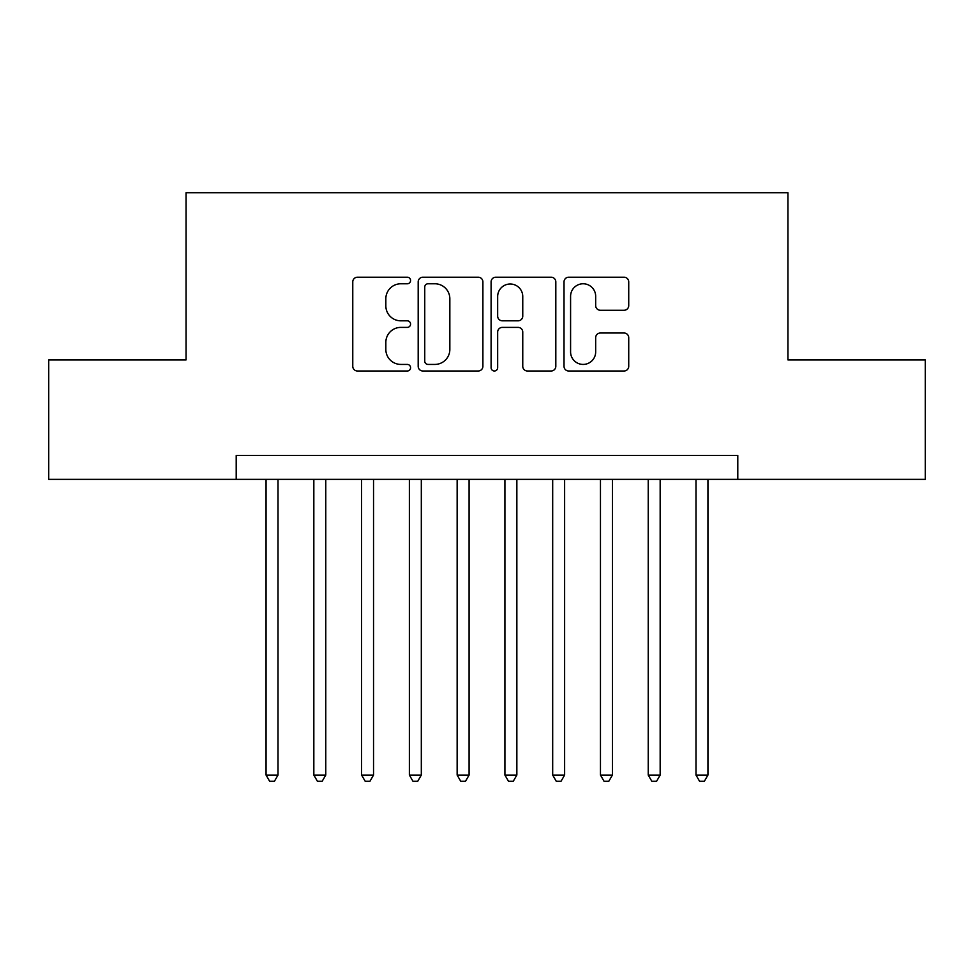 <?xml version="1.0" encoding="UTF-8"?>
<svg xmlns="http://www.w3.org/2000/svg" width="974" height="974" viewBox="0 0 974 974"><rect width="100%" height="100%" fill="white"/><g stroke="black" fill="none" stroke-linecap="round" stroke-linejoin="round"><path stroke-width="1.46" d="M410.565 280.488A3.287 3.287 0 0 0 407.29 277.213L357.47 277.213A4.687 4.687 0 0 0 352.771 281.9L352.771 366.297A4.687 4.687 0 0 0 357.47 370.997L407.29 370.997A3.287 3.287 0 0 0 410.565 367.709A3.287 3.287 0 0 0 407.29 364.422L400.838 364.422A15 15 0 0 1 385.838 349.423L385.838 342.385A15 15 0 0 1 400.838 327.386L407.29 327.386A3.287 3.287 0 0 0 410.565 324.099A3.287 3.287 0 0 0 407.29 320.823L400.838 320.823A15 15 0 0 1 385.838 305.812L385.838 298.774A15 15 0 0 1 400.838 283.775L407.29 283.775A3.287 3.287 0 0 0 410.565 280.488M624.042 310.268A4.687 4.687 0 0 0 628.729 305.58L628.729 281.9A4.687 4.687 0 0 0 624.042 277.213L568.706 277.213A4.687 4.687 0 0 0 564.019 281.9L564.019 366.297A4.687 4.687 0 0 0 568.706 370.997L624.042 370.997A4.687 4.687 0 0 0 628.729 366.297L628.729 337.698A4.687 4.687 0 0 0 624.042 333.011L600.361 333.011A4.687 4.687 0 0 0 595.674 337.698L595.674 351.882A12.54 12.54 0 0 1 583.122 364.422A12.54 12.54 0 0 1 570.581 351.882L570.581 296.315A12.54 12.54 0 0 1 583.122 283.775A12.54 12.54 0 0 1 595.674 296.315L595.674 305.58A4.687 4.687 0 0 0 600.361 310.268L624.042 310.268M236.207 479.354L48.7 479.354L48.7 359.93L186.046 359.93L186.046 192.73L787.954 192.73L787.954 359.93L925.3 359.93L925.3 479.354L737.793 479.354L737.793 455.467L236.207 455.467L236.207 479.354L737.793 479.354M482.897 281.9A4.687 4.687 0 0 0 478.21 277.213L422.874 277.213A4.687 4.687 0 0 0 418.187 281.9L418.187 366.297A4.687 4.687 0 0 0 422.874 370.997L478.21 370.997A4.687 4.687 0 0 0 482.897 366.297L482.897 281.9M495.79 277.213L551.126 277.213A4.687 4.687 0 0 1 555.813 281.9L555.813 366.297A4.687 4.687 0 0 1 551.126 370.997L527.445 370.997A4.687 4.687 0 0 1 522.758 366.297L522.758 332.073A4.687 4.687 0 0 0 518.071 327.386L502.353 327.386A4.687 4.687 0 0 0 497.665 332.073L497.665 367.709A3.287 3.287 0 0 1 494.39 370.997A3.287 3.287 0 0 1 491.103 367.709L491.103 281.9A4.687 4.687 0 0 1 495.79 277.213M428.036 283.775A3.287 3.287 0 0 0 424.749 287.062L424.749 361.147A3.287 3.287 0 0 0 428.036 364.422L434.83 364.422A15 15 0 0 0 449.842 349.423L449.842 298.774A15 15 0 0 0 434.83 283.775L428.036 283.775M522.758 296.546A12.54 12.54 0 0 0 510.206 284.006A12.54 12.54 0 0 0 497.665 296.546L497.665 316.124A4.687 4.687 0 0 0 502.353 320.823L518.071 320.823A4.687 4.687 0 0 0 522.758 316.124L522.758 296.546M266.06 479.354L266.06 775.061L278.004 775.061L278.004 479.354M278.004 775.061L274.425 781.27L269.64 781.27L266.06 775.061M313.835 479.354L313.835 775.061L325.766 775.061L325.766 479.354M325.766 775.061L322.187 781.27L317.414 781.27L313.835 775.061M361.598 479.354L361.598 775.061L373.541 775.061L373.541 479.354M373.541 775.061L369.962 781.27L365.189 781.27L361.598 775.061M409.372 479.354L409.372 775.061L421.316 775.061L421.316 479.354M421.316 775.061L417.736 781.27L412.952 781.27L409.372 775.061M457.147 479.354L457.147 775.061L469.091 775.061L469.091 479.354M469.091 775.061L465.499 781.27L460.726 781.27L457.147 775.061M504.909 479.354L504.909 775.061L516.853 775.061L516.853 479.354M516.853 775.061L513.274 781.27L508.501 781.27L504.909 775.061M552.684 479.354L552.684 775.061L564.628 775.061L564.628 479.354M564.628 775.061L561.048 781.27L556.264 781.27L552.684 775.061M600.459 479.354L600.459 775.061L612.403 775.061L612.403 479.354M612.403 775.061L608.811 781.27L604.038 781.27L600.459 775.061M648.234 479.354L648.234 775.061L660.165 775.061L660.165 479.354M660.165 775.061L656.586 781.27L651.813 781.27L648.234 775.061M695.996 479.354L695.996 775.061L707.94 775.061L707.94 479.354M707.94 775.061L704.36 781.27L699.576 781.27L695.996 775.061"/></g></svg>
